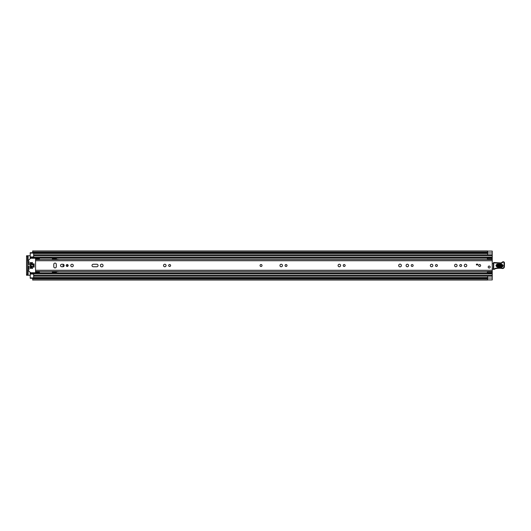 <?xml version="1.0" encoding="UTF-8"?>
<svg xmlns="http://www.w3.org/2000/svg" width="531" height="531" viewBox="0 0 531 531"><rect width="100%" height="100%" fill="white"/><g stroke="black" fill="none" stroke-linecap="round" stroke-linejoin="round"><path stroke-width="0.8" d="M32.663 278.622L32.663 278.038L487.577 278.038L487.577 280.056L32.663 280.056L32.663 278.622M32.663 252.378L32.663 252.013L487.577 252.013L487.577 252.856L32.663 252.856L32.663 252.378M487.657 251.103L492.237 251.103L487.657 251.11L487.657 254.807L492.237 254.807L492.237 279.93L487.577 279.93M487.577 251.07L492.237 251.07L492.237 254.807L33.652 254.807L33.652 253.088L30.214 253.088L30.214 252.703L32.663 252.703M32.663 278.297L30.214 278.297L30.214 277.912L33.652 277.912L33.652 276.193L492.237 276.193L487.657 276.193L487.657 279.897L492.237 279.89L487.657 279.89M28.116 260.728L28.116 255.763L30.214 255.763M30.214 275.237L28.116 275.237L28.116 270.272M487.577 252.856L32.663 252.856M487.577 252.013L487.577 250.944L32.663 250.944L32.663 252.013M28.116 255.763L26.55 255.763L27.546 255.763L27.546 256.526L26.55 256.526L26.55 255.763M26.55 275.237L26.55 274.474L27.546 274.474L27.546 275.237L26.55 275.237L28.116 275.237M26.55 274.474L26.55 256.526M27.546 274.474L27.546 256.526M261.033 264.504A0.996 0.996 0 0 0 260.044 265.5A0.996 0.996 0 0 0 261.033 266.496A0.996 0.996 0 0 0 262.029 265.5A0.996 0.996 0 0 0 261.033 264.504M55.045 267.923A1.261 1.261 0 0 0 56.306 266.668L56.306 264.332A1.261 1.261 0 0 0 55.045 263.077A1.261 1.261 0 0 0 53.784 264.332L53.784 266.668A1.261 1.261 0 0 0 55.045 267.923M67.191 264.524A0.976 0.976 0 0 0 66.216 265.5A0.976 0.976 0 0 0 67.191 266.476A0.976 0.976 0 0 0 68.167 265.5A0.976 0.976 0 0 0 67.191 264.524M72.043 264.239A1.261 1.261 0 0 0 70.782 265.5A1.261 1.261 0 0 0 72.043 266.761A1.261 1.261 0 0 0 73.305 265.5A1.261 1.261 0 0 0 72.043 264.239M101.72 264.146A1.354 1.354 0 0 0 100.366 265.5A1.354 1.354 0 0 0 101.72 266.854A1.354 1.354 0 0 0 103.074 265.5A1.354 1.354 0 0 0 101.72 264.146M169.635 264.524A0.976 0.976 0 0 0 168.659 265.5A0.976 0.976 0 0 0 169.635 266.476A0.976 0.976 0 0 0 170.604 265.5A0.976 0.976 0 0 0 169.635 264.524M164.783 264.239A1.261 1.261 0 0 0 163.521 265.5A1.261 1.261 0 0 0 164.783 266.761A1.261 1.261 0 0 0 166.044 265.5A1.261 1.261 0 0 0 164.783 264.239M286.056 264.524A0.976 0.976 0 0 0 285.081 265.5A0.976 0.976 0 0 0 286.056 266.476A0.976 0.976 0 0 0 287.025 265.5A0.976 0.976 0 0 0 286.056 264.524M281.204 264.239A1.261 1.261 0 0 0 279.943 265.5A1.261 1.261 0 0 0 281.204 266.761A1.261 1.261 0 0 0 282.465 265.5A1.261 1.261 0 0 0 281.204 264.239M344.188 264.524A0.976 0.976 0 0 0 343.218 265.5A0.976 0.976 0 0 0 344.188 266.476A0.976 0.976 0 0 0 345.163 265.5A0.976 0.976 0 0 0 344.188 264.524M339.336 264.239A1.261 1.261 0 0 0 338.081 265.5A1.261 1.261 0 0 0 339.336 266.761A1.261 1.261 0 0 0 340.597 265.5A1.261 1.261 0 0 0 339.336 264.239M412.175 264.524A0.976 0.976 0 0 0 411.206 265.5A0.976 0.976 0 0 0 412.175 266.476A0.976 0.976 0 0 0 413.151 265.5A0.976 0.976 0 0 0 412.175 264.524M407.33 264.239A1.261 1.261 0 0 0 406.069 265.5A1.261 1.261 0 0 0 407.33 266.761A1.261 1.261 0 0 0 408.591 265.5A1.261 1.261 0 0 0 407.33 264.239M400.029 264.146A1.354 1.354 0 0 0 398.675 265.5A1.354 1.354 0 0 0 400.029 266.854A1.354 1.354 0 0 0 401.39 265.5A1.354 1.354 0 0 0 400.029 264.146M436.436 264.524A0.976 0.976 0 0 0 435.46 265.5A0.976 0.976 0 0 0 436.436 266.476A0.976 0.976 0 0 0 437.405 265.5A0.976 0.976 0 0 0 436.436 264.524M431.584 264.239A1.261 1.261 0 0 0 430.322 265.5A1.261 1.261 0 0 0 431.584 266.761A1.261 1.261 0 0 0 432.845 265.5A1.261 1.261 0 0 0 431.584 264.239M455.837 264.239A1.261 1.261 0 0 0 454.576 265.5A1.261 1.261 0 0 0 455.837 266.761A1.261 1.261 0 0 0 457.098 265.5A1.261 1.261 0 0 0 455.837 264.239M460.689 264.524A0.976 0.976 0 0 0 459.713 265.5A0.976 0.976 0 0 0 460.689 266.476A0.976 0.976 0 0 0 461.665 265.5A0.976 0.976 0 0 0 460.689 264.524M465.541 264.239A1.261 1.261 0 0 0 464.28 265.5A1.261 1.261 0 0 0 465.541 266.761A1.261 1.261 0 0 0 466.802 265.5A1.261 1.261 0 0 0 465.541 264.239M479.632 264.504A0.996 0.996 0 0 0 478.637 265.5A0.996 0.996 0 0 0 479.632 266.496A0.996 0.996 0 0 0 480.628 265.5A0.996 0.996 0 0 0 479.632 264.504M489.184 266.038A0.996 0.996 0 0 0 488.188 267.027A0.996 0.996 0 0 0 489.184 268.022A0.996 0.996 0 0 0 490.173 267.027A0.996 0.996 0 0 0 489.184 266.038M62.897 266.761A1.261 1.261 0 0 0 64.151 265.5A1.261 1.261 0 0 0 62.897 264.239L61.788 264.239A1.261 1.261 0 0 0 60.527 265.5A1.261 1.261 0 0 0 61.788 266.761L62.897 266.761M96.815 266.761A1.261 1.261 0 0 0 98.069 265.5A1.261 1.261 0 0 0 96.815 264.239L93.257 264.239A1.261 1.261 0 0 0 92.002 265.5A1.261 1.261 0 0 0 93.257 266.761L96.815 266.761M492.237 259.54L35.564 259.54L35.564 271.46L492.237 271.46M477.721 264.929L476.387 264.929L476.387 264.166L477.721 264.166L477.721 264.929M35.564 259.546L39.573 259.546M39.573 271.454L35.564 271.454M39.387 259.141L35.564 259.141L35.564 258.398L39.387 258.398L39.387 259.54M39.387 271.859L35.564 271.859L35.564 272.602L39.387 272.602L39.387 271.46M492.237 263.296A0.763 0.763 0 0 1 492.264 263.303A0.385 0.385 0 0 0 492.821 263.701L493.412 263.628M493.339 269.111L492.237 269.137M501.669 264.73L497.474 264.577C496.16 265.195 496.133 265.865 497.401 266.575L501.596 266.735C502.91 266.111 502.937 265.447 501.669 264.73L501.689 264.199C503.627 265.294 503.594 266.316 501.576 267.266L497.381 267.106C495.443 266.018 495.483 264.996 497.494 264.046L501.689 264.199M497.467 264.783L501.662 264.936C502.671 265.507 502.651 266.031 501.609 266.529L497.408 266.37C496.405 265.805 496.425 265.274 497.467 264.783L497.428 265.845L501.622 265.998L501.642 265.467L497.447 265.314M493.432 262.872A0.385 0.385 0 0 1 493.823 262.506L500.733 262.931A1.527 1.527 0 0 0 501.961 262.38A1.639 1.639 0 0 1 503.282 261.79L503.421 261.796A1.069 1.069 0 0 1 504.45 262.898L504.417 266.642A1.912 1.912 0 0 1 501.961 268.454L501.676 268.374A21.764 21.764 0 0 0 496.166 268.54A3.817 3.817 0 0 0 494.865 269.005A3.817 3.817 0 0 1 493.77 269.423A0.385 0.385 0 0 1 493.306 269.044L493.432 262.878A0.385 0.385 0 0 1 493.432 262.872L493.81 262.885L493.684 269.051A3.438 3.438 0 0 0 494.673 268.673A4.202 4.202 0 0 1 496.107 268.162A22.149 22.149 0 0 1 501.749 267.996L502.067 268.089A1.527 1.527 0 0 0 504.032 266.642L504.065 262.891A0.69 0.69 0 0 0 503.408 262.181L503.269 262.175A1.261 1.261 0 0 0 502.253 262.626A1.912 1.912 0 0 1 500.72 263.31L493.81 262.885L493.823 262.506M493.77 269.423L493.306 269.044M501.961 268.454L501.749 267.996A22.149 22.149 0 0 0 496.107 268.162L496.166 268.54M503.408 262.181L503.421 261.796A1.069 1.069 0 0 1 504.45 262.898L504.065 262.891M496.916 262.792L496.883 263.17M503.269 262.175L503.282 261.79A1.639 1.639 0 0 0 501.961 262.38A1.527 1.527 0 0 1 500.733 262.931L500.72 263.31M490.173 267.027A0.996 0.996 0 0 1 489.184 268.022A0.996 0.996 0 0 1 488.188 267.027A0.996 0.996 0 0 1 489.184 266.038A0.996 0.996 0 0 1 490.173 267.027M262.029 265.5A0.996 0.996 0 0 1 261.033 266.496A0.996 0.996 0 0 1 260.044 265.5A0.996 0.996 0 0 1 261.033 264.504A0.996 0.996 0 0 1 262.029 265.5M480.628 265.5A0.996 0.996 0 0 1 479.632 266.496A0.996 0.996 0 0 1 478.637 265.5A0.996 0.996 0 0 1 479.632 264.504A0.996 0.996 0 0 1 480.628 265.5M487.272 259.54L487.352 259.082M33.652 257.316L30.214 257.316L30.214 258.624M58.403 259.54A0.385 0.385 0 0 0 58.098 259.387L57.016 259.387A0.385 0.385 0 0 1 56.744 259.274L56.399 258.929A0.385 0.385 0 0 0 56.127 258.816L52.37 258.816L52.177 259.54M52.177 271.46L52.37 272.184L56.127 272.184A0.385 0.385 0 0 0 56.399 272.071L56.744 271.726A0.385 0.385 0 0 1 57.016 271.613L58.098 271.613A0.385 0.385 0 0 0 58.403 271.46M30.214 272.376L30.214 273.684L33.652 273.684M487.352 271.918L487.272 271.46M30.984 267.943L30.214 267.943L30.214 268.367L30.984 268.367L30.984 262.633L30.406 262.447L30.214 268.367M30.214 258L33.652 258L33.652 254.807L492.237 254.807M492.237 276.193L33.652 276.193L33.652 273L487.352 273M33.652 257.336L30.214 257.336L30.214 253.088M30.214 277.912L30.214 273.664L33.652 273.664M30.214 273L33.652 273L30.214 273M492.237 271.527L487.352 271.52L492.237 271.527M492.237 273.04L487.352 273.04L487.352 271.52M487.352 273.04L492.237 273.292M487.352 272.104L492.237 272.104M487.352 259.48L492.237 259.48L487.352 259.473L487.352 257.708L492.237 257.708M492.237 258.896L487.352 258.896M487.352 257.96L492.237 257.96M34.15 263.874L33.314 263.874L33.314 267.126L34.15 267.126L34.15 263.874M29.072 266.071L28.495 266.263L28.495 269.224L28.933 269.741L29.072 266.071M35.564 272.376A0.385 0.385 0 0 1 35.185 272.755L30.758 272.755A0.385 0.385 0 0 1 30.486 272.649L27.652 269.814A0.385 0.385 0 0 1 27.546 269.542M28.687 264.929L29.265 264.737L28.933 261.259L28.495 261.776L28.687 264.929M27.546 261.458A0.385 0.385 0 0 1 27.652 261.186L30.486 258.351A0.385 0.385 0 0 1 30.758 258.245L35.185 258.245A0.385 0.385 0 0 1 35.564 258.624M32.318 266.071L31.747 266.263L31.933 268.553L32.51 268.367L32.318 266.071M32.318 262.447L31.747 262.633L31.933 264.929L32.51 264.737L32.318 262.447M34.15 267.093L34.15 263.907M67.331 264.538A2.595 2.595 0 0 1 67.424 266.449M63.481 264.385A1.719 1.719 0 0 0 63.481 266.615M66.402 266.077A1.719 1.719 0 0 0 66.402 264.923M32.663 278.144L487.577 278.144M487.657 278.045L492.237 278.045M33.652 253.466L487.657 253.466M33.652 277.534L487.657 277.534M487.577 278.987L32.663 278.987M487.657 252.955L492.237 252.955M35.564 260.728L492.237 260.728M35.564 270.272L492.237 270.272M501.576 267.266L501.622 265.998M494.865 269.005L494.673 268.673M504.417 266.642L504.032 266.642M497.381 267.106L497.401 266.575M497.474 264.577L497.494 264.046M501.642 265.467L501.662 264.936M497.408 266.37L497.428 265.845M30.214 258.152L487.352 258.152M30.214 272.848L487.352 272.848M30.214 263.057L30.984 263.057M31.747 263.057L32.51 263.057M31.747 267.943L32.51 267.943M33.652 255.683L492.237 255.683M33.652 257.117L492.237 257.117M30.214 257.734L33.652 257.734M33.652 275.317L492.237 275.317M33.652 273.883L492.237 273.883M30.214 273.266L33.652 273.266M487.352 271.826L492.237 271.826M492.237 259.174L487.352 259.174M33.652 274.049L30.214 274.049M30.214 256.951L33.652 256.951M32.663 278.038L487.577 278.038M487.577 252.962L32.663 252.962M33.652 258L487.352 258"/></g></svg>
